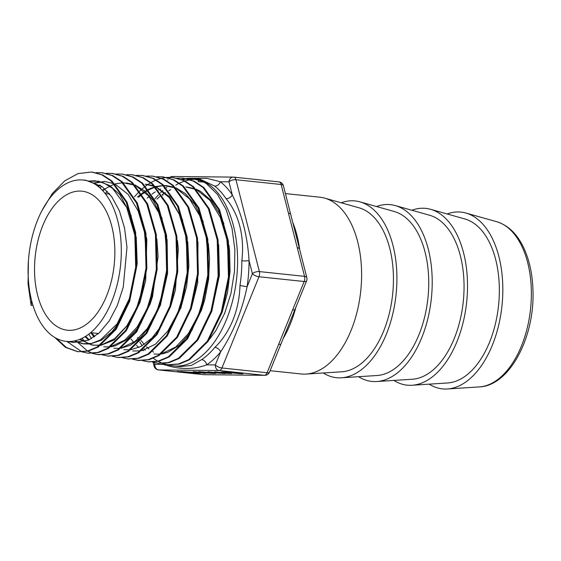 <?xml version="1.0" encoding="UTF-8"?>
<svg xmlns="http://www.w3.org/2000/svg" width="561" height="561" viewBox="0 0 561 561"><rect width="100%" height="100%" fill="white"/><g stroke="black" fill="none" stroke-linecap="round" stroke-linejoin="round"><path stroke-width="0.84" d="M191.511 178.342L206.883 178.328L220.333 181.743L228.972 181.834L232.317 194.955A5.175 3.513 -33.6 0 1 225.978 198.58C238.874 213.839 244.736 236.728 241.826 260.774A5.175 0.792 179.9 0 0 249.042 260.57C247.555 236.356 241.98 214.484 232.317 194.955A99.402 56.486 -84 0 0 220.333 181.743A5.175 4.018 -52.3 0 1 214.618 186.056A94.227 53.54 96 0 1 225.978 198.58M167.571 364.643A94.227 53.54 -84 0 0 173.545 365.884A94.227 53.54 -84 0 0 236.686 277.8A94.227 53.54 -84 0 0 193.321 178.475L200.074 179.19L214.618 186.056M162.367 363.514A99.402 56.486 -84 0 0 163.482 364.405A5.175 4.018 127.7 0 0 163.63 363.837M153.097 362.259L154.065 366.038A5.175 2.328 -14.3 0 1 154.843 364.313L163.482 364.405C178.973 369.678 193.37 369.825 206.679 364.846A5.175 3.843 56 0 0 201.672 359.622L191.413 365.428L180.291 366.599L173.545 365.884M154.408 362.609L154.843 364.313A5.175 4.257 90.6 0 0 158.693 369.923L219.176 370.541A5.175 4.257 -89.4 0 1 215.326 364.938A5.175 1.928 22.1 0 0 221.925 367.988L258.986 276.748A5.175 1.928 -157.9 0 1 252.387 273.691L247.092 286.727C242.001 311.096 233.173 332.82 220.62 351.901L215.326 364.938L206.679 364.846A99.402 56.486 -84 0 0 220.62 351.901A5.175 3.233 39.5 0 0 214.884 347.343A94.227 53.54 96 0 1 201.672 359.622M170.418 177.325A5.175 4.257 90.6 0 1 172.781 176.484L233.264 177.101A5.175 4.257 -89.4 0 0 228.972 181.834A5.175 2.328 165.7 0 1 235.957 179.73L259.371 271.587L304.56 276.356A5.175 2.328 -14.3 0 1 306.832 277.632L299.546 249.042A5.175 2.328 165.7 0 0 299.539 249.021A5.175 2.328 165.7 0 0 297.274 247.766L304.56 276.356A5.175 2.945 96 0 1 304.174 281.517L292.639 309.91A5.175 1.928 -157.9 0 0 295.072 309.265A5.175 1.928 -157.9 0 1 295.072 309.265L306.608 280.858A5.175 1.928 -157.9 0 1 304.174 281.517L258.986 276.748A5.175 2.945 -84 0 0 259.371 271.587A5.175 2.328 -14.3 0 0 252.387 273.691L249.042 260.57A99.402 56.486 -84 0 1 247.092 286.727L239.982 285.57C239.259 310.149 230.045 332.869 214.884 347.343M233.264 177.101A5.175 4.257 -89.4 0 1 233.593 177.122A5.175 2.945 -84 0 1 233.755 177.129A5.175 5.175 0 0 0 233.264 177.101M193.321 178.475A94.227 53.54 -84 0 0 186.007 178.58M185.803 178.608A94.227 53.54 -84 0 0 181.603 179.471M221.728 371.922L238.081 372.897C243.397 373.479 244.386 373.766 241.048 373.759L221.42 371.999M243.004 373.647L241.048 373.759L241.083 373.247M231.209 373.493L222.962 373.191L227.142 373.149L214.611 371.824L231.448 373.584M228.222 373.444L228.888 373.191M207.991 371.761L224.933 373.549L203.706 372.041L215.712 373.451L198.762 371.663L220.164 373.191L207.991 371.761M192.037 372.315L200.558 373.163L194.162 373.233L177.22 371.445L191.953 372.273M200.558 373.163L200.018 373.051M193.166 371.606L214.253 373.437L201.778 372.827L205.578 373.346L203.959 373.331L193.166 371.606M223.096 374.902A5.175 4.257 -89.4 0 1 223.04 374.902A5.175 4.257 -89.4 0 1 222.71 374.881L203.888 374.692A5.175 4.257 90.6 0 0 204.218 374.706L245.865 375.134A5.175 4.257 -89.4 0 1 245.543 375.113L222.71 374.881M281.11 343.605A5.175 1.928 -157.9 0 1 281.082 343.697A5.175 1.928 -157.9 0 1 281.075 343.711A5.175 1.928 -157.9 0 1 278.649 344.356L267.113 372.756A5.175 2.945 96 0 1 264.364 375.309L245.543 375.113M290.724 214.47A5.175 2.328 165.7 0 0 290.703 214.365A5.175 2.328 165.7 0 0 290.703 214.351A5.175 2.328 165.7 0 0 288.431 213.089L297.274 247.766M270.114 370.695L301.201 373.977A88.876 50.504 -84 0 0 306.103 374.075A88.876 50.504 -84 0 0 360.758 290.893A88.876 50.504 -84 0 0 324.672 198.131A88.876 50.504 -84 0 0 319.861 197.206L285.402 193.573M429.179 384.152A88.876 50.504 -84 0 0 447.32 388.976A88.876 50.504 -84 0 0 501.976 305.794A88.876 50.504 -84 0 0 465.889 213.04A88.876 50.504 -84 0 0 447.138 213.972M203.377 182.009L198.271 181.708L198.412 179.899M204.036 372.679L194.842 371.873L200.375 372.637L204.05 372.553M180.67 371.663L190.039 372.209L180.684 371.48M189.422 372.266L190.053 372.006M187.949 372.434L197.724 373.086L187.963 372.245M197.724 373.086L198.285 372.827M225.382 372.097L224.239 372.28L228.075 372.785L240.206 373.367L225.396 371.943M223.986 371.901L224.239 372.28M209.456 339.349L215.803 330.702L224.596 313.48L230.936 293.508L234.463 271.636L234.863 249.603L232.03 228.369L226.167 209.646L217.465 194.365L206.56 183.728L202.521 181.336L193.335 178.896L187.353 178.854M162.781 353.016A85.237 48.435 -84 0 0 163.77 353.577M187.044 178.882L182.248 179.716M88.231 181.077L94.627 180.796L103.953 183.04L112.621 188.398L126.73 207.535L134.829 235.227L135.769 267.148L129.493 298.333L117.074 323.907L100.545 339.882L91.569 343.402L82.6 343.746L74.206 340.997M93.049 183.068L104.753 181.469L113.988 183.678M115.314 184.274L128.104 194.344L138.104 210.803L144.45 232.093L146.596 256.286M143.497 285.689L136.737 307.716L126.821 325.906L114.661 338.669L101.352 344.924M100.054 345.155L92.642 345.19L79.571 339.412M97.733 186.063L99.858 185.025M153.854 286.545L147.087 308.767L137.129 327.119L124.893 340.029L111.485 346.34M88.666 340.106L85.055 336.677M102.305 190.186L114.36 184.071M114.963 183.903L122.55 182.781M123.301 182.774L134.367 185.088M135.692 185.684L148.588 195.88L158.679 212.5L165.06 234.028L167.213 258.467M164.036 288.235L157.206 310.352L147.234 328.634L134.998 341.467L121.618 347.785M94.08 337.021L90.728 332.68M108.483 193.987L109.171 193.391M145.243 184.218L154.738 186.483M156.084 187.086L169.078 197.409L179.247 214.19L185.677 235.915L187.823 260.57M184.709 290.135L177.844 312.589L167.774 331.151L155.404 344.223L141.849 350.653M140.538 350.891L132.81 350.976M137.536 197.058L141.316 193.861M141.842 193.461L147.915 189.59M148.455 189.309L154.983 186.736M155.586 186.575L163.223 185.516M163.966 185.516L175.144 187.907M176.491 188.517L189.541 198.889L199.744 215.733L206.231 237.513L208.44 262.246M205.375 292.036L198.489 314.833L188.314 333.683L175.796 346.986L162.066 353.535M143.63 350.681L142.613 350.092M138.862 347.448L136.477 345.338M134.219 342.988L131.092 339.047M147.22 198.075L149.689 195.894M151.982 194.092L155.215 191.883M158.623 189.962L160.6 189.029M153.644 352.133L152.683 351.572M148.903 348.907L146.554 346.838M144.268 344.475L141.141 340.59M139.78 338.62L139.254 337.799M156.912 199.099L159.808 196.518M162.136 194.702L165.334 192.528M168.763 190.614L170.74 189.695M185.733 186.939L195.537 189.33M196.876 189.941L209.989 200.361L220.256 217.296L226.791 239.175L229.056 264.028M163.693 353.591L162.739 353.044M31.647 300.696A81.107 46.093 -84 0 0 65.202 341.242A81.107 46.093 -84 0 0 120.531 265.542A81.107 46.093 -84 0 0 82.222 179.955A81.107 46.093 -84 0 0 38.141 218.762A81.107 46.093 -84 0 0 31.647 300.696L31.136 305.443L32.889 305.135M92.313 172.087L102.628 174.899L111.955 181.021L127.059 202.233L135.657 232.535L136.54 267.302L129.675 301.257L116.183 329.251L98.224 346.993L88.435 351.102L77.776 351.705L65.511 347.399L54.712 337.427M78.196 351.74L66.493 347.568L56.121 338.227M102.312 172.746L112.796 175.6L122.158 181.743L137.312 203.04L145.951 233.439L146.856 268.34L139.97 302.442L126.428 330.541L108.406 348.374L98.582 352.539L88.4 353.206M112.417 173.44L123.041 176.315L132.424 182.521L147.613 203.909L156.274 234.442L157.15 269.469L150.229 303.676L136.646 331.881L118.56 349.798L108.701 353.963L98.813 354.706L92.761 353.381M92.432 353.269L87.895 351.228M87.53 351.032L75.728 340.653M122.635 174.127L133.174 177.01L142.613 183.216L157.879 204.716L166.568 235.396L167.451 270.598L160.488 304.974L146.821 333.304L128.623 351.263L118.715 355.436L108.371 356.081M132.578 174.787L143.286 177.676L152.774 183.903L168.118 205.473L176.862 236.272L177.767 271.629L170.768 306.173L157.038 334.622L138.77 352.673L128.806 356.873L118.616 357.56M142.845 175.495L153.504 178.384L163.006 184.653L178.405 206.301L187.171 237.219L188.061 272.702L181.049 307.358L167.283 335.934L148.953 354.082L138.96 358.29L128.238 358.956M153.069 176.175L163.714 179.113L173.258 185.396L188.692 207.17L197.472 238.215L198.363 273.831L191.315 308.62L177.486 337.301L159.079 355.499L149.051 359.748L138.988 360.471L132.922 359.159M162.865 176.834L173.833 179.772L183.419 186.098L198.945 207.949L207.78 239.14L208.671 274.939L201.567 309.903L187.655 338.697L169.149 356.964L159.058 361.2L148.63 361.88M173.391 177.564L183.966 180.453L193.594 186.778L209.197 208.699L218.075 240.017L218.972 275.963L211.862 311.067L197.907 340.008L179.317 358.381L169.191 362.63L158.398 363.29M158.363 363.283L153.013 362.062M183.23 178.209L194.204 181.189L203.867 187.556L219.491 209.583L228.376 241.006L229.281 277.064L222.142 312.295L208.131 341.333L189.492 359.769L179.331 364.075L169.142 364.811L162.529 363.514M169.029 364.797L163.055 363.493M162.718 363.388L158.174 361.403M157.802 361.207L153.398 358.346M145.278 350.246L144.212 348.851M142.101 345.807L139.829 342.035M138.574 339.693L137.543 337.617M154.885 198.818L158.349 194.898M160.649 192.577L162.844 190.551M166.245 187.767L166.82 187.332M222.03 312.638L227.521 292.526L230.038 271.559L229.568 250.62L228.895 244.968M223.881 223.741L219.821 213.916L211.104 200.417L200.473 191.308L196.126 189.169M194.926 188.713L186.876 187.03M211.539 312.021L219.421 275.388L218.65 244.484M154.03 354.019L160.187 354.159M161.372 354.019L167.865 352.308L179.239 345.281L189.618 333.641L192.556 329.139M201.378 310.478L204.807 299.525L208.629 279.161L209.555 258.242L208.334 243.467M203.243 221.819L194.933 204.66L185.214 193.51L175.782 187.781M174.562 187.318L166.631 185.656L164.043 185.586M163.328 185.614L155.888 186.883M155.292 187.058L148.847 189.793M148.307 190.088L142.256 194.085M141.73 194.499L138.616 197.17M191.168 309.076L197.703 282.863L197.984 242.1M180.712 308.368L186.61 286.475L188.882 265.844L187.767 241.833M182.697 220.185L169.52 196.659L155.39 186.364M154.163 185.901L146.386 184.281M123.904 349.692L129.871 349.826M131.05 349.692L141 346.418L151.989 338.038L161.792 325.296M170.621 306.615L175.397 289.981L178.321 249.035L177.402 240.424M91.822 332.792L94.69 336.593M113.862 348.248L119.766 348.395M120.945 348.262L130.306 345.267L139.359 339.005L151.589 323.914M160.271 305.619L167.592 273.298L167.101 239.463M162.199 218.699L153.349 200.663L144.787 190.985L134.977 184.941M133.763 184.485L126.141 182.921M105.103 189.106L102.81 190.726M85.686 336.284L89.262 339.826M103.82 346.796L109.64 346.95M110.805 346.824L115.482 345.772L126.688 339.685L137.024 328.998L141.407 322.519M149.941 304.532L152.543 296.615L158.069 256.482L156.856 238.986M100.405 185.389L98.259 186.476M80.195 339.16L91.513 344.931L99.549 345.506M100.714 345.373L113.995 340.12L131.078 321.369M139.829 302.863L145.692 280.472L146.821 240.108L146.47 237.415M104.753 181.476L93.575 183.349M74.823 340.871L83.736 343.907L90.033 344.012L101.289 340.254L112.011 331.733L120.924 319.903M129.388 302.113L137.193 263.859L136.225 236.903M131.302 216.013L119.914 194.744L109.83 185.607L98.456 181.175L88.806 181.259M69.55 341.502L73.694 342.462L88.582 340.148L99.437 332.708L109.234 320.906L117.333 305.429L123.231 287.253L126.982 247.338L124.556 228.068L119.395 210.838L111.758 196.743L102.116 186.603L85.651 180.193L83.891 180.123M31.136 305.443L28.05 283.852L28.429 260.718M41.914 210.705L52.32 193.58L64.627 180.93L78.042 173.573L91.716 172.024L101.779 174.808L111.106 180.93L126.211 202.149L134.808 232.443L135.692 267.211L128.827 301.173L115.342 329.16L97.376 346.901L87.593 351.011L77.776 351.705M95.917 172.655L101.85 172.697L111.948 175.509L121.309 181.659L136.463 202.949L145.103 233.348L146.007 268.249L139.121 302.351L125.58 330.45L107.558 348.283L97.733 352.448L87.888 353.157L82.194 351.936M81.871 351.831L66.829 341.425M106.092 173.328L112.06 173.405L122.193 176.224L131.576 182.43L146.772 203.818L155.425 234.351L156.302 269.378L149.38 303.585L135.804 331.789L117.712 349.713L107.852 353.872L97.965 354.608L92.228 353.395M75.356 341.158L75.076 340.808M94.024 183.594L94.914 182.9M116.148 174.008L122.151 174.071L132.326 176.918L141.765 183.124L157.031 204.632L165.719 235.304L166.603 270.507L159.64 304.882L145.972 333.213L127.775 351.172L117.866 355.344L107.929 356.039L102.284 354.84M84.585 341.628L82.151 338.269M99.963 187.914L101.709 186.301M126.309 174.702L132.214 174.751L142.445 177.578L151.919 183.819L167.269 205.382L176.021 236.174L176.918 271.538L169.92 306.075L156.189 334.531L137.922 352.589L127.964 356.775L117.978 357.497L112.305 356.277M91.457 338.676L88.792 334.125M105.258 193.608L107.319 191.308M136.442 175.369L142.389 175.446L152.655 178.3L162.164 184.555L177.556 206.21L186.322 237.135L187.213 272.611L180.207 307.267L166.442 335.843L148.104 353.991L138.118 358.206L128.09 358.942L122.361 357.736M97.951 334.04L97.635 333.409M146.526 176.056L152.571 176.119L162.865 179.022L172.409 185.312L187.844 207.079L196.623 238.116L197.521 273.74L190.474 308.529L176.638 337.203L158.23 355.408L148.202 359.657L138.139 360.386L132.41 359.173M156.68 176.743L162.634 176.813L172.984 179.674L182.57 186.007L198.096 207.85L206.939 239.042L207.822 274.848L200.719 309.805L186.813 338.606L168.3 356.88L158.216 361.109L148.104 361.831L142.417 360.618M134.479 196.736L139.528 191.266M139.984 190.817L145.145 186.392M145.587 186.063L150.621 182.725M151.049 182.479L156.014 180.06M156.428 179.892L161.266 178.328M161.645 178.237L166.449 177.444M166.785 177.409L172.718 177.486L183.117 180.369L192.753 186.687L208.348 208.615L217.219 239.926L218.131 275.865L211.02 310.976L197.058 339.924L178.468 358.283L168.342 362.553L158.188 363.269L152.508 362.076M176.904 178.11L182.942 178.174L193.356 181.091L203.012 187.472L218.636 209.491L227.535 240.914L228.439 276.98L221.293 312.204L207.282 341.235L188.643 359.678L178.482 363.977L168.293 364.727M187.044 178.784L193.054 178.868L202.521 181.336M393.878 380.421A88.876 50.504 -84 0 0 412.019 385.253L447.622 382.967A82.839 47.075 -84 0 0 498.561 305.436A82.839 47.075 -84 0 0 464.929 218.979L430.582 209.309A88.876 50.504 -84 0 0 411.837 210.249M412.019 385.253A88.876 50.504 -84 0 0 466.668 302.07A88.876 50.504 -84 0 0 430.582 209.309M358.57 376.697A88.876 50.504 -84 0 0 376.712 381.529L412.321 379.243A82.839 47.075 -84 0 0 463.26 301.713A82.839 47.075 -84 0 0 429.621 215.256L395.281 205.585A88.876 50.504 -84 0 0 376.529 206.525M376.712 381.529A88.876 50.504 -84 0 0 431.367 298.347A88.876 50.504 -84 0 0 395.281 205.585M323.269 372.974A88.876 50.504 -84 0 0 341.411 377.798L377.013 375.512A82.839 47.075 -84 0 0 427.952 297.982A82.839 47.075 -84 0 0 394.32 211.532L359.973 201.862A88.876 50.504 -84 0 0 341.228 202.794M341.411 377.798A88.876 50.504 -84 0 0 396.059 294.616A88.876 50.504 -84 0 0 359.973 201.862M306.103 374.075L341.712 371.789A82.839 47.075 -84 0 0 392.651 294.259A82.839 47.075 -84 0 0 359.012 207.801L324.672 198.131M37.601 295.17A69.894 39.719 -84 0 0 67.362 330.212A69.894 39.719 -84 0 0 114.192 264.876A69.894 39.719 -84 0 0 82.032 191.196A69.894 39.719 -84 0 0 43.463 223.923A69.894 39.719 -84 0 0 37.601 295.17M162.606 195.41A94.227 53.54 96 0 1 162.949 195.032M241.826 260.774A94.227 53.54 96 0 1 239.982 285.57M167.879 180.067A5.175 1.928 -157.9 0 1 167.935 179.716L167.774 180.102M170.32 177.409A5.175 4.257 90.6 0 0 169.618 178.146M290.703 214.365L283.417 185.768A5.175 2.328 165.7 0 0 281.145 184.499L235.957 179.73A5.175 2.945 -84 0 0 233.755 177.129L278.943 181.897A5.175 2.945 96 0 1 281.145 184.499L288.431 213.089M245.872 375.134L264.694 375.33A5.175 4.257 -89.4 0 1 264.364 375.309L219.176 370.541A5.175 2.945 -84 0 0 221.925 367.988L267.113 372.756A5.175 1.928 22.1 0 0 269.546 372.097L281.082 343.697M154.065 366.038A5.175 5.175 0 0 0 158.539 369.909A5.175 2.945 -84 0 0 158.693 369.923L203.888 374.692A5.175 2.945 96 0 1 203.727 374.678A5.175 2.945 96 0 1 203.566 374.657M292.639 309.91L278.649 344.356M278.782 181.89A5.175 2.945 96 0 1 278.943 181.897A5.175 5.175 0 0 1 283.417 185.768M283.27 338.423A88.876 50.504 -84 0 0 295.885 307.253M299.7 249.666A88.876 50.504 -84 0 0 292.975 222.962M479.248 386.929C509.865 385.849 535.047 336.691 532.95 289.785C532.403 273.964 529.36 260.045 523.82 248.032C517.263 234.063 508.224 225.291 496.681 221.707A83.463 47.426 96 0 1 530.573 308.816A83.463 47.426 96 0 1 479.248 386.929L447.32 388.976M175.796 185.137L179.092 183.244M179.52 183.047L184.597 181.091M185.025 180.958L190.039 179.751M190.396 179.688L194.976 179.127M164.373 188.468L164.562 188.019M172.781 176.484A5.175 5.175 0 0 0 169.92 177.311M169.78 177.409A5.175 5.175 0 0 0 169.078 177.984M204.218 374.706A5.175 5.175 0 0 1 203.727 374.678L158.539 369.909M281.068 343.711L295.065 309.265M264.694 375.33A5.175 5.175 0 0 0 269.546 372.097M299.532 249.028L290.696 214.351M306.608 280.858A5.175 5.175 0 0 0 306.832 277.632M496.681 221.707L465.889 213.04M65.202 341.242L73.694 342.469M82.222 179.955L85.651 180.186M94.627 180.796L95.77 180.873M92.565 172.115L91.716 172.024M102.698 172.788L101.85 172.697M88.729 353.241L87.888 353.15M112.908 173.482L112.067 173.391M98.813 354.699L97.965 354.608M108.771 356.137L107.929 356.053M143.244 175.523L142.396 175.432M128.939 359.026L128.09 358.935M138.988 360.485L138.139 360.393M163.482 176.904L162.634 176.813M148.946 361.915L148.104 361.824M173.566 177.571L172.718 177.479M159.036 363.353L158.188 363.269M183.791 178.258L182.942 178.174M109.774 194.127L105.293 193.65M98.561 333.507L90.623 332.666"/></g></svg>
